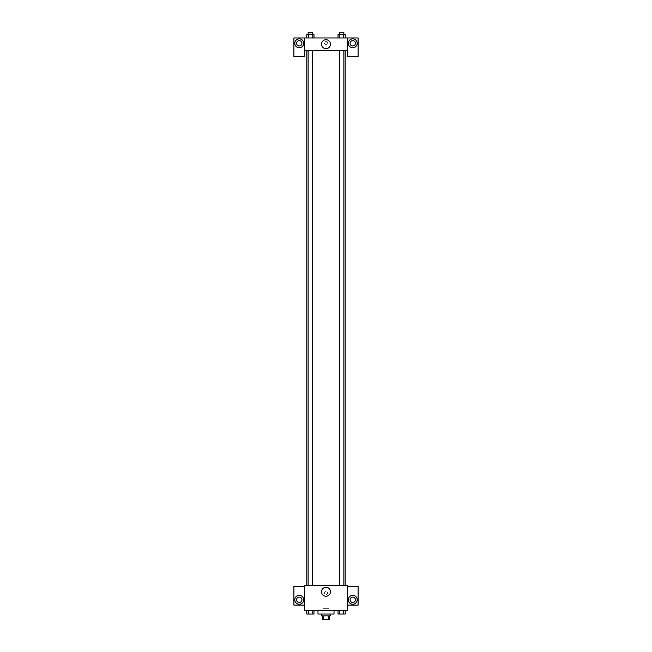 <?xml version="1.0" encoding="UTF-8"?>
<svg xmlns="http://www.w3.org/2000/svg" width="652" height="652" viewBox="0 0 652 652"><rect width="100%" height="100%" fill="white"/><g stroke="black" fill="none" stroke-linecap="round" stroke-linejoin="round"><path stroke-width="0.49" stroke-dasharray="3.26 2.44" d="M329.121 608.699L322.879 608.699L329.121 608.699L329.121 619.4L322.879 619.4L329.121 619.4M323.71 619.4L322.43 619.4L322.43 615.83L323.71 615.83L323.71 619.4L329.57 619.4L329.57 615.83L328.29 615.83L328.29 619.4M323.71 615.83L322.43 615.83M328.29 615.83L329.57 615.83M321.542 615.83L330.458 615.83M326 614.045L321.542 614.045L326 614.045M334.028 614.045L317.972 614.045M334.028 610.484L317.972 610.484L334.028 610.484M347.402 586.401L347.402 585.512L304.598 585.512L304.598 610.484L347.402 610.484L347.402 605.129L358.103 605.129L358.103 586.401L347.402 586.401L347.402 605.129M338.021 610.484L338.021 614.045L339.822 614.045L338.021 614.045L339.822 614.045L339.822 610.484L343.425 610.484L338.021 610.484L345.226 610.484L338.021 610.484L339.822 610.484L339.822 614.045L345.226 614.045L343.425 614.045L345.226 614.045L345.226 610.484L343.425 610.484L343.425 614.045L339.822 614.045L343.425 614.045L343.425 610.484L345.226 610.484L339.822 610.484L345.226 610.484M313.979 610.484L306.774 610.484L312.178 610.484L312.178 614.045L313.979 614.045L312.178 614.045L313.979 614.045L313.979 610.484L306.774 610.484L308.575 610.484L308.575 614.045L312.178 614.045L308.575 614.045L312.178 614.045L312.178 610.484L312.178 614.045M304.598 593.092L304.598 591.527L304.598 593.092M299.244 604.241A4.458 4.458 0 0 0 303.107 597.55A4.458 4.458 0 0 0 295.389 597.55A4.458 4.458 0 0 0 299.244 604.241M301.925 599.783A2.673 2.673 0 0 1 297.907 602.098A2.673 2.673 0 0 1 297.907 597.46A2.673 2.673 0 0 1 301.925 599.783M304.598 605.129L293.897 605.129L293.897 586.401L304.598 586.401M326 596.23A4.474 4.474 0 0 0 329.871 589.514A4.474 4.474 0 0 0 322.129 589.514A4.474 4.474 0 0 0 326 596.23M347.402 593.092L347.402 591.527L347.402 593.092M352.756 604.241A4.458 4.458 0 0 0 356.611 597.55A4.458 4.458 0 0 0 348.893 597.55A4.458 4.458 0 0 0 352.756 604.241M355.43 599.783A2.673 2.673 0 0 1 351.42 602.098A2.673 2.673 0 0 1 351.42 597.46A2.673 2.673 0 0 1 355.43 599.783M326 591.527A1.557 1.557 0 0 0 324.647 593.874A1.557 1.557 0 0 0 327.353 593.874A1.557 1.557 0 0 0 326 591.527A1.557 1.557 0 0 1 327.353 593.874A1.557 1.557 0 0 1 324.647 593.874A1.557 1.557 0 0 1 326 591.527M339.399 585.512L343.857 585.512L339.399 585.512L343.857 585.512L339.399 585.512L339.399 50.432L343.857 50.432L339.399 50.432M308.143 585.512L312.601 585.512L308.143 585.512L312.601 585.512L308.143 585.512L308.143 50.432L312.601 50.432L308.143 50.432L312.601 50.432L312.601 585.512M306.807 585.512L345.193 585.512L306.807 585.512M345.193 50.432L306.807 50.432L345.193 50.432M343.857 50.432L343.857 585.512M312.601 50.432L308.143 50.432M347.402 50.432L304.598 50.432L304.598 56.675L293.897 56.675L293.897 37.955L358.103 37.955L358.103 56.675L347.402 56.675L347.402 37.955M327.557 42.853A1.557 1.557 0 0 0 325.218 41.508A1.557 1.557 0 0 0 325.218 44.206A1.557 1.557 0 0 0 327.557 42.853A1.557 1.557 0 0 1 325.218 44.206A1.557 1.557 0 0 1 325.218 41.508A1.557 1.557 0 0 1 327.557 42.853M301.925 43.301A2.673 2.673 0 0 0 297.907 40.986A2.673 2.673 0 0 0 297.907 45.616A2.673 2.673 0 0 0 301.925 43.301M355.43 43.301A2.673 2.673 0 0 0 351.42 40.986A2.673 2.673 0 0 0 351.42 45.616A2.673 2.673 0 0 0 355.43 43.301M299.244 47.759A4.458 4.458 0 0 0 303.107 41.076A4.458 4.458 0 0 0 295.389 41.076A4.458 4.458 0 0 0 299.244 47.759M352.756 47.759A4.458 4.458 0 0 0 356.611 41.076A4.458 4.458 0 0 0 348.893 41.076A4.458 4.458 0 0 0 352.756 47.759M304.598 37.955L304.598 50.432M313.979 37.955L306.766 37.955L313.987 37.955L306.766 37.955L313.979 37.955L313.979 34.385L312.178 34.385L313.979 34.385L312.178 34.385L312.178 37.955L306.774 37.955L312.178 37.955L312.178 34.385L308.575 34.385L312.178 34.385L312.178 37.955M338.021 37.955L345.234 37.955L338.013 37.955L345.234 37.955L338.021 37.955L345.226 37.955L338.021 37.955L338.021 34.385L345.226 34.385L343.425 34.385L343.425 37.955L343.425 34.385L339.822 34.385L339.822 37.955L339.822 34.385L338.021 34.385L345.226 34.385L345.226 37.955M321.526 44.189A4.474 4.474 0 0 0 328.233 48.069A4.474 4.474 0 0 0 328.233 40.318A4.474 4.474 0 0 0 321.526 44.189M347.402 42.853L347.402 44.417L347.402 42.853M304.598 42.853L304.598 44.417L304.598 42.853M343.857 34.385L339.399 34.385L343.857 34.385L339.399 34.385L343.857 34.385L343.857 32.6L339.399 32.6L343.857 32.6L339.399 32.6L339.399 34.385M306.774 37.955L306.774 34.385L308.575 34.385L308.575 37.955L306.774 37.955L308.575 37.955L308.575 34.385L306.774 34.385L312.178 34.385M312.601 34.385L308.143 34.385L312.601 34.385L308.143 34.385L312.601 34.385L312.601 32.6L308.143 32.6L312.601 32.6L308.143 32.6L308.143 34.385M343.425 34.385L343.425 37.955M339.822 34.385L339.822 37.955M308.575 34.385L308.575 37.955M343.857 614.045L339.399 614.062M306.774 610.484L308.575 610.484L306.774 610.484L306.774 614.045L308.575 614.045L306.774 614.045L308.575 614.045L308.575 610.484L312.178 610.484L306.774 610.484L312.178 610.484M312.601 614.045L308.143 614.062M343.425 610.484L343.425 614.045M339.822 610.484L339.822 614.045M308.575 610.484L308.575 614.045M322.879 619.4L322.879 608.699"/><path stroke-width="0.98" d="M328.29 615.83L328.29 619.4L322.43 619.4L322.43 615.83M328.29 619.4L329.57 619.4L329.57 615.83M330.458 614.045L330.458 615.83L321.542 615.83L321.542 614.045M323.71 615.83L323.71 619.4M317.972 610.484L317.972 614.045L334.028 614.045L334.028 610.484M347.402 610.484L304.598 610.484L304.598 585.512L347.402 585.512L347.402 610.484M299.244 604.241A4.458 4.458 0 0 1 295.389 597.55A4.458 4.458 0 0 1 303.107 597.55A4.458 4.458 0 0 1 299.244 604.241M304.598 605.129L293.897 605.129L293.897 586.401L304.598 586.401M296.57 599.783A2.673 2.673 0 0 1 299.244 597.102A2.673 2.673 0 0 1 301.925 599.783A2.673 2.673 0 0 1 299.244 602.456A2.673 2.673 0 0 1 296.57 599.783M326 596.23A4.474 4.474 0 0 1 322.129 589.514A4.474 4.474 0 0 1 329.871 589.514A4.474 4.474 0 0 1 326 596.23M352.756 604.241A4.458 4.458 0 0 1 348.893 597.55A4.458 4.458 0 0 1 356.611 597.55A4.458 4.458 0 0 1 352.756 604.241M347.402 605.129L358.103 605.129L358.103 586.401L347.402 586.401M350.075 599.783A2.673 2.673 0 0 1 352.756 597.102A2.673 2.673 0 0 1 355.43 599.783A2.673 2.673 0 0 1 352.756 602.456A2.673 2.673 0 0 1 350.075 599.783M345.193 50.432L345.193 585.512M339.399 585.512L339.399 50.432M312.601 50.432L312.601 585.512M347.402 50.432L347.402 56.675L358.103 56.675L358.103 37.955L347.402 37.955L347.402 50.432L304.598 50.432L304.598 56.675L293.897 56.675L293.897 37.955L304.598 37.955L304.598 50.432M301.925 43.301A2.673 2.673 0 0 1 299.244 45.974A2.673 2.673 0 0 1 296.57 43.301A2.673 2.673 0 0 1 299.244 40.628A2.673 2.673 0 0 1 301.925 43.301M299.244 47.759A4.458 4.458 0 0 1 295.389 41.076A4.458 4.458 0 0 1 303.107 41.076A4.458 4.458 0 0 1 299.244 47.759M355.43 43.301A2.673 2.673 0 0 1 351.42 45.616A2.673 2.673 0 0 1 351.42 40.986A2.673 2.673 0 0 1 355.43 43.301M352.756 47.759A4.458 4.458 0 0 1 348.893 41.076A4.458 4.458 0 0 1 356.611 41.076A4.458 4.458 0 0 1 352.756 47.759M347.402 37.955L304.598 37.955M321.526 44.189A4.474 4.474 0 0 1 328.233 40.318A4.474 4.474 0 0 1 328.233 48.069A4.474 4.474 0 0 1 321.526 44.189M345.226 37.955L345.226 34.385L338.021 34.385L338.021 37.955M343.425 34.385L343.425 37.955M339.822 34.385L339.822 37.955M339.399 34.385L339.399 32.6L343.857 32.6L343.857 34.385M313.979 37.955L313.979 34.385L306.774 34.385L306.774 37.955M312.178 34.385L312.178 37.955M308.575 34.385L308.575 37.955M308.143 34.385L308.143 32.6L312.601 32.6L312.601 34.385M345.226 610.484L345.226 614.045L338.021 614.045L338.021 610.484M343.425 610.484L343.425 614.045M339.822 610.484L339.822 614.045M343.857 614.045L339.399 614.062M313.979 610.484L313.979 614.045L306.774 614.045L306.774 610.484M312.178 610.484L312.178 614.045M308.575 610.484L308.575 614.045M312.601 614.045L308.143 614.062M306.807 50.432L306.807 585.512M343.857 585.512L343.857 50.432M308.143 50.432L308.143 585.512"/></g></svg>
